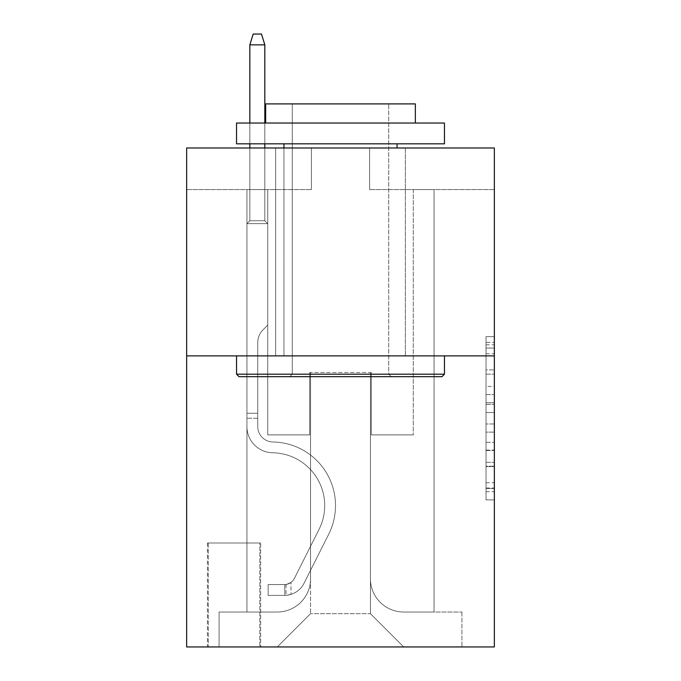 <?xml version="1.0" encoding="UTF-8"?>
<svg xmlns="http://www.w3.org/2000/svg" width="681" height="681" viewBox="0 0 681 681"><rect width="100%" height="100%" fill="white"/><g stroke="black" fill="none" stroke-linecap="round" stroke-linejoin="round"><path stroke-width="0.51" stroke-dasharray="3.4 2.55" d="M486.03 386.425L486.03 412.541L494.346 412.541L494.346 491.725L494.346 344.79L494.346 412.541L486.03 412.541L486.03 342.339L486.03 499.888L486.03 336.627L486.03 488.456L494.346 488.456L486.03 488.456L494.346 488.456L486.03 488.456L486.03 462.339L486.03 499.888L494.346 499.888L494.346 336.627L494.346 488.047L494.346 423.974L486.03 423.974L494.346 423.974L494.346 462.339L494.346 348.059L486.03 348.059L494.346 348.059L494.346 499.888L494.346 344.79L494.346 499.888L486.03 499.888L486.03 336.627L494.346 336.627L494.346 344.79L494.346 336.627L494.346 344.79L494.346 336.627L494.346 342.339L494.346 336.627L486.03 336.627L486.03 348.059L494.346 348.059L486.03 348.059L486.03 386.425L494.346 386.425M405.365 147.981L405.365 355.882L275.635 355.882L405.365 355.882L275.635 355.882L405.365 355.882L405.365 147.981L275.635 147.981L275.635 355.882L275.635 147.981L405.365 147.981M260.661 542.995L207.441 542.995L260.661 542.995L260.661 646.95L207.441 646.95L260.661 646.95M207.441 542.995L207.441 646.95M494.346 402.743L494.346 394.58L494.346 402.743L486.03 402.743L486.03 369.894L486.03 466.621L486.03 442.335L494.346 442.335L486.03 442.335L486.03 499.888L494.346 499.888L486.03 499.888L494.346 499.888L486.03 499.888L486.03 336.627L494.346 336.627L486.03 336.627L494.346 336.627L486.03 336.627L486.03 402.743L494.346 402.743M494.346 355.882L494.346 646.95L186.654 646.95L186.654 355.882L494.346 355.882L494.346 147.981L369.604 147.981L494.346 147.981L494.346 189.565L494.346 147.981L186.654 147.981L311.396 147.981L186.654 147.981L186.654 355.882L494.346 355.882L186.654 355.882M246.939 189.565L246.939 612.023L277.295 612.023A33.267 33.267 0 0 0 310.562 578.756L310.562 372.516L310.562 613.683L310.562 372.516L310.562 613.683L310.562 372.516L370.438 372.516L370.438 578.756A33.267 33.267 0 0 0 403.705 612.023L434.061 612.023L434.061 189.565L434.061 612.023L434.061 189.565L434.061 612.023L434.061 189.565L434.061 612.023L434.061 189.565L434.061 612.023L434.061 189.565L434.061 612.023L434.061 189.565L434.061 612.023L434.061 189.565L434.061 612.023L434.061 189.565L434.061 612.023L434.061 189.565L434.061 612.023L434.061 189.565L434.061 612.023L461.914 612.023L403.705 612.023L434.061 612.023L403.705 612.023L434.061 612.023L403.705 612.023L434.061 612.023L403.705 612.023L434.061 612.023L403.705 612.023L434.061 612.023L403.705 612.023L434.061 612.023L403.705 612.023L434.061 612.023L403.705 612.023L434.061 612.023L403.705 612.023L434.061 612.023L434.061 189.565L413.265 189.565L434.061 189.565L413.265 189.565L434.061 189.565L413.265 189.565L434.061 189.565L413.265 189.565L434.061 189.565L413.265 189.565L434.061 189.565L413.265 189.565L434.061 189.565L413.265 189.565L434.061 189.565L413.265 189.565L434.061 189.565L413.265 189.565L434.061 189.565L413.265 189.565L434.061 189.565L413.265 189.565L434.061 189.565L434.061 612.023L403.705 612.023A33.267 33.267 0 0 1 370.438 578.756A33.267 33.267 0 0 0 403.705 612.023A33.267 33.267 0 0 1 370.438 578.756A33.267 33.267 0 0 0 403.705 612.023A33.267 33.267 0 0 1 370.438 578.756A33.267 33.267 0 0 0 403.705 612.023A33.267 33.267 0 0 1 370.438 578.756A33.267 33.267 0 0 0 403.705 612.023A33.267 33.267 0 0 1 370.438 578.756A33.267 33.267 0 0 0 403.705 612.023A33.267 33.267 0 0 1 370.438 578.756A33.267 33.267 0 0 0 403.705 612.023A33.267 33.267 0 0 1 370.438 578.756A33.267 33.267 0 0 0 403.705 612.023A33.267 33.267 0 0 1 370.438 578.756A33.267 33.267 0 0 0 403.705 612.023A33.267 33.267 0 0 1 370.438 578.756A33.267 33.267 0 0 0 403.705 612.023A33.267 33.267 0 0 1 370.438 578.756L370.438 372.516L370.438 613.683L310.562 613.683L370.438 613.683L403.705 646.95L461.914 646.95L277.295 646.95L403.705 646.95L370.438 613.683L403.705 646.95L370.438 613.683L370.438 372.516L370.438 613.683L370.438 372.516L309.727 372.516L309.727 434.887L267.735 434.887L267.735 189.565L246.939 189.565L246.939 612.023L277.295 612.023A33.267 33.267 0 0 0 310.562 578.756L310.562 372.516L309.727 372.516L309.727 434.887L267.735 434.887L267.735 189.565L246.939 189.565L246.939 612.023L277.295 612.023L219.086 612.023L277.295 612.023L246.939 612.023L246.939 189.565L246.939 612.023L246.939 189.565L246.939 612.023L246.939 189.565L246.939 612.023L246.939 189.565L246.939 612.023L246.939 189.565L246.939 612.023L246.939 189.565L246.939 612.023L246.939 189.565L246.939 612.023L246.939 189.565L246.939 612.023L246.939 189.565L267.735 189.565L246.939 189.565L267.735 189.565L246.939 189.565L267.735 189.565L246.939 189.565L267.735 189.565L246.939 189.565L267.735 189.565L246.939 189.565L267.735 189.565L246.939 189.565L267.735 189.565L246.939 189.565L267.735 189.565L246.939 189.565L267.735 189.565L246.939 189.565L267.735 189.565L246.939 189.565L246.939 612.023L246.939 189.565M310.562 578.756L310.562 372.516L309.727 372.516L309.727 434.887L267.735 434.887L267.735 189.565L267.735 434.887L267.735 189.565L267.735 434.887L267.735 189.565L267.735 434.887L267.735 189.565L267.735 434.887L267.735 189.565L267.735 434.887L267.735 189.565L267.735 434.887L267.735 189.565L267.735 434.887L267.735 189.565L267.735 434.887L267.735 189.565L267.735 434.887L267.735 189.565L267.735 434.887L309.727 434.887L267.735 434.887L309.727 434.887L267.735 434.887L309.727 434.887L267.735 434.887L309.727 434.887L267.735 434.887L309.727 434.887L267.735 434.887L309.727 434.887L267.735 434.887L309.727 434.887L267.735 434.887L309.727 434.887L267.735 434.887L309.727 434.887L267.735 434.887L309.727 434.887L309.727 372.516L309.727 434.887L309.727 372.516L309.727 434.887L309.727 372.516L309.727 434.887L309.727 372.516L309.727 434.887L309.727 372.516L309.727 434.887L309.727 372.516L309.727 434.887L309.727 372.516L309.727 434.887L309.727 372.516L309.727 434.887L309.727 372.516L309.727 434.887L309.727 372.516L310.562 372.516L309.727 372.516L310.562 372.516L309.727 372.516L310.562 372.516L309.727 372.516L310.562 372.516L309.727 372.516L310.562 372.516L309.727 372.516L310.562 372.516L309.727 372.516L310.562 372.516L309.727 372.516L310.562 372.516L309.727 372.516L310.562 372.516L309.727 372.516L310.562 372.516L310.562 578.756A33.267 33.267 0 0 1 277.295 612.023A33.267 33.267 0 0 0 310.562 578.756A33.267 33.267 0 0 1 277.295 612.023A33.267 33.267 0 0 0 310.562 578.756A33.267 33.267 0 0 1 277.295 612.023A33.267 33.267 0 0 0 310.562 578.756A33.267 33.267 0 0 1 277.295 612.023A33.267 33.267 0 0 0 310.562 578.756A33.267 33.267 0 0 1 277.295 612.023A33.267 33.267 0 0 0 310.562 578.756A33.267 33.267 0 0 1 277.295 612.023A33.267 33.267 0 0 0 310.562 578.756A33.267 33.267 0 0 1 277.295 612.023A33.267 33.267 0 0 0 310.562 578.756A33.267 33.267 0 0 1 277.295 612.023A33.267 33.267 0 0 0 310.562 578.756A33.267 33.267 0 0 1 277.295 612.023A33.267 33.267 0 0 0 310.562 578.756M494.346 189.565L369.604 189.565L494.346 189.565M186.654 189.565L311.396 189.565L186.654 189.565L186.654 147.981L186.654 189.565M208.275 646.95L259.836 646.95L208.275 646.95L208.275 542.995L259.836 542.995L259.836 646.95L259.836 542.995L208.275 542.995L208.275 646.95M219.086 646.95L277.295 646.95L310.562 613.683L277.295 646.95L310.562 613.683L277.295 646.95L219.086 646.95L219.086 612.023L219.086 646.95M371.273 372.516L370.438 372.516L371.273 372.516L370.438 372.516L371.273 372.516L370.438 372.516L371.273 372.516L370.438 372.516L371.273 372.516L370.438 372.516L371.273 372.516L370.438 372.516L371.273 372.516L370.438 372.516L371.273 372.516L370.438 372.516L371.273 372.516L370.438 372.516L371.273 372.516L370.438 372.516L371.273 372.516L370.438 372.516L371.273 372.516L371.273 434.887L371.273 372.516M369.604 189.565L369.604 147.981L369.604 189.565M311.396 189.565L311.396 147.981L311.396 189.565M461.914 612.023L461.914 646.95L461.914 612.023M413.265 189.565L413.265 434.887L371.273 434.887L413.265 434.887L371.273 434.887L413.265 434.887L371.273 434.887L413.265 434.887L371.273 434.887L413.265 434.887L371.273 434.887L413.265 434.887L371.273 434.887L413.265 434.887L371.273 434.887L413.265 434.887L371.273 434.887L413.265 434.887L371.273 434.887L413.265 434.887L371.273 434.887L413.265 434.887L371.273 434.887L413.265 434.887L413.265 189.565M486.03 412.541L494.346 412.541L486.03 412.541M486.03 342.339L486.03 336.627L486.03 342.339L494.346 342.339L486.03 342.339M486.03 466.213L486.03 432.137L486.03 466.213L494.346 466.213L486.03 466.213M486.03 432.137L486.03 423.974L494.346 423.974L486.03 423.974L486.03 432.137L494.346 432.137L486.03 432.137M486.03 369.894L486.03 348.059L486.03 369.894L494.346 369.894L486.03 369.894M486.03 336.627L494.346 336.627L486.03 336.627L486.03 344.79L486.03 336.627L494.346 336.627M486.03 499.888L494.346 499.888L486.03 499.888L486.03 491.725L486.03 499.888M257.758 413.265L257.758 418.253L246.939 418.253L246.939 413.265L246.939 426.595L246.939 223.657L267.735 223.657L246.939 223.657L249.85 220.746L264.824 220.746L249.85 220.746L246.939 223.657L267.735 223.657L267.735 325.118L263.045 329.8A18.072 18.072 0 0 0 257.758 342.577A18.072 18.072 0 0 1 263.045 329.8L267.735 325.118L267.735 223.657L246.939 223.657L249.85 220.746L264.824 220.746L267.735 223.657L246.939 223.657L267.735 223.657L264.824 220.746L249.85 220.746L246.939 223.657L249.85 220.746L264.824 220.746L267.735 223.657L246.939 223.657L267.735 223.657L267.735 325.118L263.045 329.8A18.072 18.072 0 0 0 257.758 342.577A18.072 18.072 0 0 1 263.045 329.8L267.735 325.118L267.735 223.657L246.939 223.657L249.85 220.746L246.939 223.657L267.735 223.657L246.939 223.657L249.85 220.746L264.824 220.746L249.85 220.746L246.939 223.657L267.735 223.657L264.824 220.746L267.735 223.657L246.939 223.657L249.85 220.746L264.824 220.746L249.85 220.746L246.939 223.657L267.735 223.657L267.735 325.118L263.045 329.8A18.072 18.072 0 0 0 257.758 342.577A18.072 18.072 0 0 1 263.045 329.8L267.735 325.118L267.735 223.657L246.939 223.657L249.85 220.746L264.824 220.746L267.735 223.657L246.939 223.657L267.735 223.657L264.824 220.746L249.85 220.746L246.939 223.657L249.85 220.746L264.824 220.746L267.735 223.657L246.939 223.657L267.735 223.657L267.735 325.118L263.045 329.8A18.072 18.072 0 0 0 257.758 342.577A18.072 18.072 0 0 1 263.045 329.8L267.735 325.118L267.735 223.657L246.939 223.657L249.85 220.746L246.939 223.657L267.735 223.657L246.939 223.657L249.85 220.746L264.824 220.746L249.85 220.746L246.939 223.657L267.735 223.657L264.824 220.746L267.735 223.657L246.939 223.657L249.85 220.746L264.824 220.746L249.85 220.746L246.939 223.657L246.939 426.595A26.193 26.193 0 0 0 272.723 452.788A26.193 26.193 0 0 1 246.939 426.595L246.939 223.657L246.939 426.595A26.193 26.193 0 0 0 272.723 452.788A26.193 26.193 0 0 1 246.939 426.595L246.939 223.657L246.939 426.595A26.193 26.193 0 0 0 272.723 452.788A26.193 26.193 0 0 1 246.939 426.595L246.939 223.657L246.939 426.595A26.193 26.193 0 0 0 272.723 452.788A52.812 52.812 0 0 1 319.074 529.307A52.812 52.812 0 0 0 272.723 452.788A26.193 26.193 0 0 1 246.939 426.595L246.939 223.657L267.735 223.657L267.735 325.118L263.045 329.8A18.072 18.072 0 0 0 257.758 342.577A18.072 18.072 0 0 1 263.045 329.8L267.735 325.118L267.735 223.657L246.939 223.657L246.939 426.595A26.193 26.193 0 0 0 272.723 452.788A26.193 26.193 0 0 1 246.939 426.595L246.939 223.657L267.735 223.657L264.824 220.746L267.735 223.657L267.735 325.118L263.045 329.8A18.072 18.072 0 0 0 257.758 342.577A18.072 18.072 0 0 1 263.045 329.8L267.735 325.118L267.735 223.657L246.939 223.657L246.939 426.595A26.193 26.193 0 0 0 272.723 452.788A26.193 26.193 0 0 1 246.939 426.595L246.939 223.657L267.735 223.657L264.824 220.746L249.85 220.746L264.824 220.746L267.735 223.657L246.939 223.657L267.735 223.657L267.735 325.118L263.045 329.8A18.072 18.072 0 0 0 257.758 342.577A18.072 18.072 0 0 1 263.045 329.8L267.735 325.118L267.735 223.657L246.939 223.657L246.939 426.595A26.193 26.193 0 0 0 272.723 452.788A52.812 52.812 0 0 1 319.074 529.307A52.812 52.812 0 0 0 272.723 452.788A26.193 26.193 0 0 1 246.939 426.595L246.939 223.657L267.735 223.657L264.824 220.746L249.85 220.746L246.939 223.657L267.735 223.657L267.735 325.118L263.045 329.8A18.072 18.072 0 0 0 257.758 342.577A18.072 18.072 0 0 1 263.045 329.8L267.735 325.118L267.735 223.657L246.939 223.657L246.939 426.595A26.193 26.193 0 0 0 272.723 452.788A26.193 26.193 0 0 1 246.939 426.595L246.939 223.657L267.735 223.657L264.824 220.746L267.735 223.657L267.735 325.118L263.045 329.8A18.072 18.072 0 0 0 257.758 342.577A18.072 18.072 0 0 1 263.045 329.8L267.735 325.118L267.735 223.657L246.939 223.657L246.939 426.595A26.193 26.193 0 0 0 272.723 452.788A26.193 26.193 0 0 1 246.939 426.595L246.939 223.657L267.735 223.657L264.824 220.746L249.85 220.746L264.824 220.746L267.735 223.657L246.939 223.657L267.735 223.657L267.735 325.118L263.045 329.8A18.072 18.072 0 0 0 257.758 342.577A18.072 18.072 0 0 1 263.045 329.8L267.735 325.118L267.735 223.657L246.939 223.657L246.939 426.595A26.193 26.193 0 0 0 272.723 452.788A52.812 52.812 0 0 1 319.074 529.307A52.812 52.812 0 0 0 272.723 452.788A26.193 26.193 0 0 1 246.939 426.595L246.939 223.657L267.735 223.657L264.824 220.746L249.85 220.746L246.939 223.657L267.735 223.657L267.735 325.118L263.045 329.8A18.072 18.072 0 0 0 257.758 342.577A18.072 18.072 0 0 1 263.045 329.8L267.735 325.118L267.735 223.657L246.939 223.657L246.939 426.595L246.939 418.253L257.758 418.253L257.758 413.265L246.939 413.265L257.758 413.265L257.758 426.595L257.758 342.577L257.758 426.595A15.382 15.382 0 0 0 272.894 441.978A15.382 15.382 0 0 1 257.758 426.595L257.758 342.577L257.758 426.595L257.758 413.265L246.939 413.265L257.758 413.265L257.758 426.595A15.382 15.382 0 0 0 272.894 441.978A15.382 15.382 0 0 1 257.758 426.595L257.758 342.577L257.758 426.595A15.382 15.382 0 0 0 272.894 441.978A15.382 15.382 0 0 1 257.758 426.595L257.758 342.577L257.758 426.595L257.758 413.265L246.939 413.265L257.758 413.265L257.758 426.595A15.382 15.382 0 0 0 272.894 441.978A63.622 63.622 0 0 1 328.736 534.159A63.622 63.622 0 0 0 272.894 441.978A15.382 15.382 0 0 1 257.758 426.595L257.758 342.577L257.758 426.595A15.382 15.382 0 0 0 272.894 441.978A15.382 15.382 0 0 1 257.758 426.595L257.758 342.577L257.758 426.595L257.758 413.265L246.939 413.265L257.758 413.265L257.758 426.595A15.382 15.382 0 0 0 272.894 441.978A15.382 15.382 0 0 1 257.758 426.595L257.758 342.577L257.758 426.595A15.382 15.382 0 0 0 272.894 441.978A63.622 63.622 0 0 1 328.736 534.159A63.622 63.622 0 0 0 272.894 441.978A15.382 15.382 0 0 1 257.758 426.595L257.758 342.577L257.758 426.595L257.758 413.265L246.939 413.265L257.758 413.265L257.758 426.595A15.382 15.382 0 0 0 272.894 441.978A15.382 15.382 0 0 1 257.758 426.595L257.758 342.577L257.758 426.595A15.382 15.382 0 0 0 272.894 441.978A15.382 15.382 0 0 1 257.758 426.595L257.758 342.577L257.758 426.595L257.758 413.265L246.939 413.265M284.786 595.39A22.039 22.039 0 0 0 304.058 583.251L328.736 534.159A63.622 63.622 0 0 0 272.894 441.978A63.622 63.622 0 0 1 328.736 534.159L304.058 583.251L328.736 534.159A63.622 63.622 0 0 0 272.894 441.978A15.382 15.382 0 0 1 257.758 426.595A15.382 15.382 0 0 0 272.894 441.978A15.382 15.382 0 0 1 257.758 426.595L257.758 342.577L257.758 426.595A15.382 15.382 0 0 0 272.894 441.978A15.382 15.382 0 0 1 257.758 426.595A15.382 15.382 0 0 0 272.894 441.978A63.622 63.622 0 0 1 328.736 534.159A63.622 63.622 0 0 0 272.894 441.978A15.382 15.382 0 0 1 257.758 426.595A15.382 15.382 0 0 0 272.894 441.978A63.622 63.622 0 0 1 328.736 534.159A63.622 63.622 0 0 0 272.894 441.978A15.382 15.382 0 0 1 257.758 426.595A15.382 15.382 0 0 0 272.894 441.978A15.382 15.382 0 0 1 257.758 426.595A15.382 15.382 0 0 0 272.894 441.978A63.622 63.622 0 0 1 328.736 534.159L304.058 583.251L328.736 534.159A63.622 63.622 0 0 0 272.894 441.978A15.382 15.382 0 0 1 257.758 426.595A15.382 15.382 0 0 0 272.894 441.978A63.622 63.622 0 0 1 328.736 534.159A63.622 63.622 0 0 0 272.894 441.978A15.382 15.382 0 0 1 257.758 426.595A15.382 15.382 0 0 0 272.894 441.978A15.382 15.382 0 0 1 257.758 426.595A15.382 15.382 0 0 0 272.894 441.978A63.622 63.622 0 0 1 328.736 534.159A63.622 63.622 0 0 0 272.894 441.978A15.382 15.382 0 0 1 257.758 426.595A15.382 15.382 0 0 0 272.894 441.978A63.622 63.622 0 0 1 328.736 534.159L304.058 583.251A22.039 22.039 0 0 1 291.017 594.36A22.039 22.039 0 0 0 304.058 583.251L328.736 534.159A63.622 63.622 0 0 0 272.894 441.978A15.382 15.382 0 0 1 257.758 426.595A15.382 15.382 0 0 0 272.894 441.978A15.382 15.382 0 0 1 257.758 426.595A15.382 15.382 0 0 0 272.894 441.978A63.622 63.622 0 0 1 328.736 534.159A63.622 63.622 0 0 0 272.894 441.978A15.382 15.382 0 0 1 257.758 426.595A15.382 15.382 0 0 0 272.894 441.978A63.622 63.622 0 0 1 328.736 534.159A63.622 63.622 0 0 0 272.894 441.978A63.622 63.622 0 0 1 328.736 534.159L304.058 583.251L328.736 534.159A63.622 63.622 0 0 0 272.894 441.978A63.622 63.622 0 0 1 328.736 534.159L304.058 583.251L328.736 534.159A63.622 63.622 0 0 0 272.894 441.978A63.622 63.622 0 0 1 328.736 534.159A63.622 63.622 0 0 0 272.894 441.978A63.622 63.622 0 0 1 328.736 534.159L304.058 583.251A22.039 22.039 0 0 1 291.017 594.36C284.615 595.722 284.615 595.722 291.017 594.36C284.615 595.722 284.615 595.722 291.017 594.36A22.039 22.039 0 0 0 304.058 583.251L328.736 534.159A63.622 63.622 0 0 0 272.894 441.978A63.622 63.622 0 0 1 328.736 534.159L304.058 583.251L328.736 534.159A63.622 63.622 0 0 0 272.894 441.978A63.622 63.622 0 0 1 328.736 534.159A63.622 63.622 0 0 0 272.894 441.978A63.622 63.622 0 0 1 328.736 534.159L304.058 583.251L328.736 534.159A63.622 63.622 0 0 0 272.894 441.978A63.622 63.622 0 0 1 328.736 534.159L304.058 583.251A22.039 22.039 0 0 1 291.017 594.36C284.615 595.722 284.615 595.722 291.017 594.36C284.615 595.722 284.615 595.722 291.017 594.36A22.039 22.039 0 0 0 304.058 583.251L328.736 534.159A63.622 63.622 0 0 0 272.894 441.978A63.622 63.622 0 0 1 328.736 534.159A63.622 63.622 0 0 0 272.894 441.978A63.622 63.622 0 0 1 328.736 534.159L304.058 583.251L328.736 534.159A63.622 63.622 0 0 0 272.894 441.978A63.622 63.622 0 0 1 328.736 534.159L304.058 583.251A22.039 22.039 0 0 1 291.017 594.36C284.615 595.722 284.615 595.722 291.017 594.36C284.615 595.722 284.615 595.722 291.017 594.36A22.039 22.039 0 0 0 304.058 583.251L328.736 534.159L304.058 583.251A22.039 22.039 0 0 1 291.017 594.36C284.615 595.722 284.615 595.722 291.017 594.36C284.615 595.722 284.615 595.722 291.017 594.36A22.039 22.039 0 0 0 304.058 583.251L328.736 534.159L304.058 583.251A22.039 22.039 0 0 1 291.017 594.36C284.615 595.722 284.615 595.722 291.017 594.36C284.615 595.722 284.615 595.722 291.017 594.36A22.039 22.039 0 0 0 304.058 583.251L328.736 534.159L304.058 583.251A22.039 22.039 0 0 1 291.017 594.36C284.615 595.722 284.615 595.722 291.017 594.36C284.615 595.722 284.615 595.722 291.017 594.36A22.039 22.039 0 0 0 304.058 583.251L328.736 534.159L304.058 583.251A22.039 22.039 0 0 1 291.017 594.36C284.615 595.722 284.615 595.722 291.017 594.36C284.615 595.722 284.615 595.722 291.017 594.36A22.039 22.039 0 0 0 304.058 583.251L328.736 534.159L304.058 583.251A22.039 22.039 0 0 1 291.017 594.36C284.615 595.722 284.615 595.722 291.017 594.36C284.615 595.722 284.615 595.722 291.017 594.36A22.039 22.039 0 0 0 304.058 583.251L328.736 534.159L304.058 583.251A22.039 22.039 0 0 1 291.017 594.36C284.615 595.722 284.615 595.722 291.017 594.36C284.615 595.722 284.615 595.722 291.017 594.36A22.039 22.039 0 0 0 304.058 583.251L328.736 534.159L304.058 583.251A22.039 22.039 0 0 1 291.017 594.36C284.615 595.722 284.615 595.722 291.017 594.36C284.615 595.722 284.615 595.722 291.017 594.36A22.039 22.039 0 0 0 304.058 583.251A22.039 22.039 0 0 1 284.786 595.39L284.786 584.57A11.228 11.228 0 0 0 294.396 578.39L319.074 529.307A52.812 52.812 0 0 0 272.723 452.788A26.193 26.193 0 0 1 246.939 426.595A26.193 26.193 0 0 0 272.723 452.788A26.193 26.193 0 0 1 246.939 426.595A26.193 26.193 0 0 0 272.723 452.788A52.812 52.812 0 0 1 319.074 529.307A52.812 52.812 0 0 0 272.723 452.788A26.193 26.193 0 0 1 246.939 426.595A26.193 26.193 0 0 0 272.723 452.788A52.812 52.812 0 0 1 319.074 529.307A52.812 52.812 0 0 0 272.723 452.788A26.193 26.193 0 0 1 246.939 426.595A26.193 26.193 0 0 0 272.723 452.788A26.193 26.193 0 0 1 246.939 426.595A26.193 26.193 0 0 0 272.723 452.788A52.812 52.812 0 0 1 319.074 529.307L294.396 578.39L319.074 529.307A52.812 52.812 0 0 0 272.723 452.788A26.193 26.193 0 0 1 246.939 426.595A26.193 26.193 0 0 0 272.723 452.788A52.812 52.812 0 0 1 319.074 529.307A52.812 52.812 0 0 0 272.723 452.788A26.193 26.193 0 0 1 246.939 426.595A26.193 26.193 0 0 0 272.723 452.788A26.193 26.193 0 0 1 246.939 426.595A26.193 26.193 0 0 0 272.723 452.788A52.812 52.812 0 0 1 319.074 529.307A52.812 52.812 0 0 0 272.723 452.788A26.193 26.193 0 0 1 246.939 426.595A26.193 26.193 0 0 0 272.723 452.788A52.812 52.812 0 0 1 319.074 529.307L294.396 578.39A11.228 11.228 0 0 1 291.017 582.391C284.718 585.285 284.718 585.285 291.017 582.391C284.718 585.285 284.718 585.285 291.017 582.391A11.228 11.228 0 0 0 294.396 578.39L319.074 529.307A52.812 52.812 0 0 0 272.723 452.788A26.193 26.193 0 0 1 246.939 426.595A26.193 26.193 0 0 0 272.723 452.788A26.193 26.193 0 0 1 246.939 426.595A26.193 26.193 0 0 0 272.723 452.788A52.812 52.812 0 0 1 319.074 529.307A52.812 52.812 0 0 0 272.723 452.788A26.193 26.193 0 0 1 246.939 426.595A26.193 26.193 0 0 0 272.723 452.788A52.812 52.812 0 0 1 319.074 529.307A52.812 52.812 0 0 0 272.723 452.788A52.812 52.812 0 0 1 319.074 529.307L294.396 578.39L319.074 529.307A52.812 52.812 0 0 0 272.723 452.788A52.812 52.812 0 0 1 319.074 529.307L294.396 578.39L319.074 529.307A52.812 52.812 0 0 0 272.723 452.788A52.812 52.812 0 0 1 319.074 529.307A52.812 52.812 0 0 0 272.723 452.788A52.812 52.812 0 0 1 319.074 529.307L294.396 578.39A11.228 11.228 0 0 1 291.017 582.391C284.718 585.285 284.718 585.285 291.017 582.391C284.718 585.285 284.718 585.285 291.017 582.391A11.228 11.228 0 0 0 294.396 578.39L319.074 529.307A52.812 52.812 0 0 0 272.723 452.788A52.812 52.812 0 0 1 319.074 529.307L294.396 578.39L319.074 529.307A52.812 52.812 0 0 0 272.723 452.788A52.812 52.812 0 0 1 319.074 529.307A52.812 52.812 0 0 0 272.723 452.788A52.812 52.812 0 0 1 319.074 529.307L294.396 578.39L319.074 529.307A52.812 52.812 0 0 0 272.723 452.788A52.812 52.812 0 0 1 319.074 529.307L294.396 578.39A11.228 11.228 0 0 1 291.017 582.391C284.718 585.285 284.718 585.285 291.017 582.391C284.718 585.285 284.718 585.285 291.017 582.391A11.228 11.228 0 0 0 294.396 578.39L319.074 529.307A52.812 52.812 0 0 0 272.723 452.788A52.812 52.812 0 0 1 319.074 529.307A52.812 52.812 0 0 0 272.723 452.788A52.812 52.812 0 0 1 319.074 529.307L294.396 578.39L319.074 529.307A52.812 52.812 0 0 0 272.723 452.788A52.812 52.812 0 0 1 319.074 529.307L294.396 578.39A11.228 11.228 0 0 1 291.017 582.391C284.718 585.285 284.718 585.285 291.017 582.391C284.718 585.285 284.718 585.285 291.017 582.391A11.228 11.228 0 0 0 294.396 578.39L319.074 529.307L294.396 578.39A11.228 11.228 0 0 1 291.017 582.391C284.718 585.285 284.718 585.285 291.017 582.391C284.718 585.285 284.718 585.285 291.017 582.391A11.228 11.228 0 0 0 294.396 578.39L319.074 529.307L294.396 578.39A11.228 11.228 0 0 1 291.017 582.391C284.718 585.285 284.718 585.285 291.017 582.391C284.718 585.285 284.718 585.285 291.017 582.391A11.228 11.228 0 0 0 294.396 578.39L319.074 529.307L294.396 578.39A11.228 11.228 0 0 1 291.017 582.391C284.718 585.285 284.718 585.285 291.017 582.391C284.718 585.285 284.718 585.285 291.017 582.391A11.228 11.228 0 0 0 294.396 578.39L319.074 529.307L294.396 578.39A11.228 11.228 0 0 1 291.017 582.391C284.718 585.285 284.718 585.285 291.017 582.391C284.718 585.285 284.718 585.285 291.017 582.391A11.228 11.228 0 0 0 294.396 578.39L319.074 529.307L294.396 578.39A11.228 11.228 0 0 1 291.017 582.391C284.718 585.285 284.718 585.285 291.017 582.391C284.718 585.285 284.718 585.285 291.017 582.391A11.228 11.228 0 0 0 294.396 578.39L319.074 529.307L294.396 578.39A11.228 11.228 0 0 1 291.017 582.391C284.718 585.285 284.718 585.285 291.017 582.391C284.718 585.285 284.718 585.285 291.017 582.391A11.228 11.228 0 0 0 294.396 578.39L319.074 529.307L294.396 578.39A11.228 11.228 0 0 1 291.017 582.391C284.718 585.285 284.718 585.285 291.017 582.391C284.718 585.285 284.718 585.285 291.017 582.391A11.228 11.228 0 0 0 294.396 578.39A11.228 11.228 0 0 1 284.786 584.57L284.786 595.39L268.152 595.39L284.786 595.39A22.039 22.039 0 0 0 304.058 583.251A22.039 22.039 0 0 1 284.786 595.39L284.786 584.57L268.152 584.579L284.786 584.57A11.228 11.228 0 0 0 294.396 578.39A11.228 11.228 0 0 1 284.786 584.57L284.786 595.39L268.152 595.39L268.152 584.579L268.152 595.39L284.786 595.39A22.039 22.039 0 0 0 304.058 583.251A22.039 22.039 0 0 1 284.786 595.39L284.786 584.57L268.152 584.579L284.786 584.57A11.228 11.228 0 0 0 294.396 578.39A11.228 11.228 0 0 1 284.786 584.57L284.786 595.39L268.152 595.39L268.152 584.579L268.152 595.39L284.786 595.39A22.039 22.039 0 0 0 304.058 583.251A22.039 22.039 0 0 1 284.786 595.39L284.786 584.57L268.152 584.579L284.786 584.57A11.228 11.228 0 0 0 294.396 578.39A11.228 11.228 0 0 1 284.786 584.57L284.786 595.39L268.152 595.39L268.152 584.579L268.152 595.39L284.786 595.39A22.039 22.039 0 0 0 304.058 583.251A22.039 22.039 0 0 1 284.786 595.39L284.786 584.57L268.152 584.579L284.786 584.57A11.228 11.228 0 0 0 294.396 578.39A11.228 11.228 0 0 1 284.786 584.57L284.786 595.39L268.152 595.39L268.152 584.579L268.152 595.39L284.786 595.39A22.039 22.039 0 0 0 304.058 583.251A22.039 22.039 0 0 1 284.786 595.39L284.786 584.57L268.152 584.579L284.786 584.57A11.228 11.228 0 0 0 294.396 578.39A11.228 11.228 0 0 1 284.786 584.57L284.786 595.39L268.152 595.39L268.152 584.579L268.152 595.39L284.786 595.39A22.039 22.039 0 0 0 304.058 583.251A22.039 22.039 0 0 1 284.786 595.39L284.786 584.57L268.152 584.579L284.786 584.57A11.228 11.228 0 0 0 294.396 578.39A11.228 11.228 0 0 1 284.786 584.57L284.786 595.39L268.152 595.39L268.152 584.579L268.152 595.39L284.786 595.39A22.039 22.039 0 0 0 304.058 583.251A22.039 22.039 0 0 1 284.786 595.39L284.786 584.57L268.152 584.579L284.786 584.57A11.228 11.228 0 0 0 294.396 578.39A11.228 11.228 0 0 1 284.786 584.57L284.786 595.39L268.152 595.39L268.152 584.579L268.152 595.39L284.786 595.39A22.039 22.039 0 0 0 304.058 583.251A22.039 22.039 0 0 1 284.786 595.39L284.786 584.57L268.152 584.579L284.786 584.57A11.228 11.228 0 0 0 294.396 578.39A11.228 11.228 0 0 1 284.786 584.57L284.786 595.39L268.152 595.39L268.152 584.579L268.152 595.39L284.786 595.39A22.039 22.039 0 0 0 304.058 583.251A22.039 22.039 0 0 1 284.786 595.39L284.786 584.57L268.152 584.579L284.786 584.57A11.228 11.228 0 0 0 294.396 578.39A11.228 11.228 0 0 1 284.786 584.57L284.786 595.39L268.152 595.39L268.152 584.579L268.152 595.39L284.786 595.39A22.039 22.039 0 0 0 304.058 583.251A22.039 22.039 0 0 1 284.786 595.39L284.786 584.57L268.152 584.579L284.786 584.57A11.228 11.228 0 0 0 294.396 578.39A11.228 11.228 0 0 1 284.786 584.57L284.786 595.39L268.152 595.39L268.152 584.579L268.152 595.39L284.786 595.39M249.85 44.861L264.824 44.861L261.495 34.05L264.824 44.861L261.495 34.05L253.179 34.05L249.85 44.861L249.85 220.746L249.85 44.861L264.824 44.861L264.824 220.746L267.735 223.657L264.824 220.746L264.824 44.861L249.85 44.861L253.179 34.05L261.495 34.05L253.179 34.05L249.85 44.861L249.85 220.746L249.85 44.861L264.824 44.861L261.495 34.05L264.824 44.861L264.824 220.746L264.824 44.861L249.85 44.861L253.179 34.05L261.495 34.05L253.179 34.05L249.85 44.861L249.85 220.746L249.85 44.861L264.824 44.861L261.495 34.05L264.824 44.861L264.824 220.746L264.824 44.861L249.85 44.861L253.179 34.05L261.495 34.05L253.179 34.05L249.85 44.861L249.85 220.746L249.85 44.861L264.824 44.861L261.495 34.05L264.824 44.861L264.824 220.746L264.824 44.861L249.85 44.861L253.179 34.05L261.495 34.05L253.179 34.05L249.85 44.861L249.85 220.746L249.85 44.861L264.824 44.861L261.495 34.05L264.824 44.861L264.824 220.746L264.824 44.861L249.85 44.861L253.179 34.05L261.495 34.05L253.179 34.05L249.85 44.861L249.85 220.746L249.85 44.861L264.824 44.861L261.495 34.05L264.824 44.861L264.824 220.746L264.824 44.861L249.85 44.861L253.179 34.05L261.495 34.05L253.179 34.05L249.85 44.861L249.85 220.746L249.85 44.861L264.824 44.861L261.495 34.05L264.824 44.861L264.824 220.746L264.824 44.861L249.85 44.861L253.179 34.05L261.495 34.05L253.179 34.05L249.85 44.861L249.85 220.746L249.85 44.861L264.824 44.861L261.495 34.05L264.824 44.861L264.824 220.746L264.824 44.861L249.85 44.861L253.179 34.05L261.495 34.05L253.179 34.05L249.85 44.861L249.85 220.746L249.85 44.861L264.824 44.861L261.495 34.05L264.824 44.861L264.824 220.746L264.824 44.861L249.85 44.861L253.179 34.05L261.495 34.05L253.179 34.05L249.85 44.861L249.85 220.746L249.85 44.861L264.824 44.861L261.495 34.05L264.824 44.861L264.824 220.746L264.824 44.861L249.85 44.861L253.179 34.05L261.495 34.05L253.179 34.05L249.85 44.861L249.85 147.981M239.04 376.678L441.96 376.678L444.455 374.184L236.545 374.184L444.455 374.184L236.545 374.184L239.04 376.678L441.96 376.678L239.04 376.678M292.268 374.184L289.774 376.678L391.226 376.678L289.774 376.678L391.226 376.678L289.774 376.678L292.268 374.184L292.268 103.904L388.732 103.904L292.268 103.904L388.732 103.904L292.268 103.904L292.268 374.184L388.732 374.184L391.226 376.678L388.732 374.184L292.268 374.184L388.732 374.184L388.732 103.904L388.732 374.184L292.268 374.184M444.455 123.031L236.545 123.031L236.545 143.827L444.455 143.827L236.545 143.827L444.455 143.827L444.455 123.031L236.545 123.031L444.455 123.031M265.658 123.031L415.342 123.031L415.342 103.904L265.658 103.904L415.342 103.904L265.658 103.904L265.658 123.031L415.342 123.031M236.545 355.882L444.455 355.882L236.545 355.882L444.455 355.882L236.545 355.882L236.545 374.184M444.455 355.882L444.455 374.184M283.951 143.827L397.049 143.827L283.951 143.827L397.049 143.827L283.951 143.827L283.951 355.882L397.049 355.882L283.951 355.882L397.049 355.882L283.951 355.882L283.951 147.981M397.049 143.827L397.049 147.981M268.152 584.579L284.369 584.579L268.152 584.579L268.152 595.39L268.152 584.579M291.017 594.36C284.615 595.722 284.615 595.722 291.017 594.36C284.615 595.722 284.615 595.722 291.017 594.36L291.017 582.391L291.017 594.36M249.85 123.031L249.85 143.827M264.824 123.031L264.824 143.827M264.824 147.981L264.824 44.861M486.03 462.339L494.346 462.339L486.03 462.339M486.03 450.09L494.346 450.09M486.03 374.175L494.346 374.175L486.03 374.175M486.03 344.79L494.346 344.79M486.03 491.725L494.346 491.725M486.03 482.744L494.346 482.744M486.03 353.771L494.346 353.771M486.03 404.378L494.346 404.378L486.03 404.378M486.03 450.499L494.346 450.499L486.03 450.499M486.03 466.621L494.346 466.621L486.03 466.621M486.03 394.58L494.346 394.58L486.03 394.58M257.758 418.253L246.939 418.253L257.758 418.253M486.03 488.047L494.346 488.047M486.03 488.456L494.346 488.456M486.03 348.059L494.346 348.059M286.029 584.451L286.029 595.33"/><path stroke-width="1.02" d="M494.346 355.882L494.346 646.95L186.654 646.95L186.654 147.981L494.346 147.981L494.346 355.882L186.654 355.882M239.04 376.678L236.545 374.184L444.455 374.184L441.96 376.678L239.04 376.678M444.455 123.031L444.455 143.827L236.545 143.827L236.545 123.031L444.455 123.031M265.658 123.031L265.658 103.904L415.342 103.904L415.342 123.031M444.455 355.882L444.455 374.184M236.545 355.882L236.545 374.184M397.049 143.827L397.049 147.981M283.951 143.827L283.951 147.981M264.824 123.031L264.824 44.861L249.85 44.861L249.85 123.031M249.85 143.827L249.85 147.981M264.824 143.827L264.824 147.981M249.85 44.861L253.179 34.05L261.495 34.05L264.824 44.861"/></g></svg>
